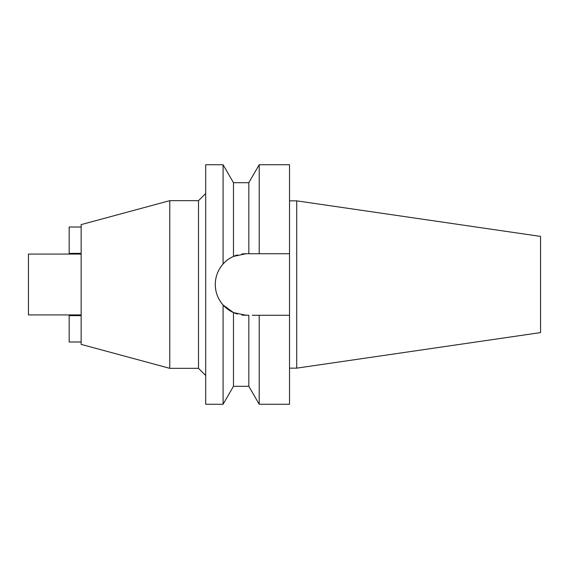 <?xml version="1.0" encoding="UTF-8"?>
<svg xmlns="http://www.w3.org/2000/svg" width="569" height="569" viewBox="0 0 569 569"><rect width="100%" height="100%" fill="white"/><g stroke="black" fill="none" stroke-linecap="round" stroke-linejoin="round"><path stroke-width="0.85" d="M81.147 254.08L28.45 254.08L28.45 314.92L81.147 314.92M81.147 224.62L81.147 344.38L169.768 368.335L169.768 200.665L81.147 224.62M205.694 375.519L198.51 368.335L198.51 200.665L169.768 200.665M198.51 368.335L169.768 368.335M205.694 193.481L198.51 200.665M242.003 253.987L241.789 254.016A30.776 30.776 0 0 1 246.057 253.724L233.468 256.413C229.072 258.511 225.616 261.043 223.091 264.009L223.091 164.74L205.694 164.74L205.694 404.26L223.091 404.26L223.091 304.991L233.468 312.587A30.776 30.776 0 0 1 230.274 310.923M223.091 264.009C217.948 269.948 215.345 276.783 215.281 284.5C215.345 292.217 217.948 299.052 223.091 304.991L225.587 307.48M215.779 290.026A30.776 30.776 0 0 1 215.779 278.974M217.287 273.568A30.776 30.776 0 0 1 219.734 268.547M220.744 266.989A30.776 30.776 0 0 1 237.543 254.926M233.468 386.294L233.468 312.587L237.543 314.074A30.776 30.776 0 0 1 233.468 312.587L246.057 315.276A30.776 30.776 0 0 1 241.789 314.984L248.831 315.276L248.831 386.294L233.468 386.294L223.091 404.26M229.705 310.574A30.776 30.776 0 0 1 220.736 302.004M219.734 300.453A30.776 30.776 0 0 1 217.287 295.432M252.273 315.276L259.201 315.276L259.201 404.26L289.529 404.26L289.529 315.276L255.73 315.276L289.529 315.276L289.529 253.724L248.831 253.724L248.831 182.706L233.468 182.706L233.468 256.413M226.242 260.951L226.668 260.595M229.207 258.739L229.698 258.426M228.802 309.984L226.889 308.583M246.057 253.724L289.529 253.724L289.529 164.74L259.201 164.74L259.201 253.724L255.73 253.724M253.838 253.724L252.273 253.724M296.712 200.85L540.55 236.405L540.55 332.595L296.712 368.15L296.712 200.85L289.529 200.85M296.712 368.15L289.529 368.15M81.147 341.983L69.169 341.983L69.169 315.639L81.147 315.639M81.147 227.017L69.169 227.017L69.169 253.361L81.147 253.361M233.468 182.706L223.091 164.74M248.831 182.706L259.201 164.74M248.831 386.294L259.201 404.26"/></g></svg>
